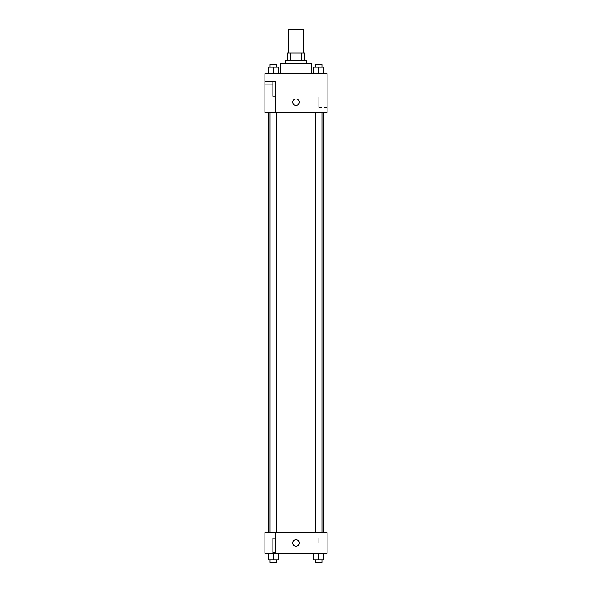 <?xml version="1.0" encoding="UTF-8"?>
<svg xmlns="http://www.w3.org/2000/svg" width="592" height="592" viewBox="0 0 592 592"><rect width="100%" height="100%" fill="white"/><g stroke="black" fill="none" stroke-linecap="round" stroke-linejoin="round"><path stroke-width="0.44" stroke-dasharray="2.96 2.22" d="M288.223 29.6L303.777 29.6M296 52.932L288.223 52.932L296 52.932M301.454 60.71L301.454 52.932L304.429 52.932L304.429 60.71L290.546 60.71L304.429 60.71M301.454 52.932L287.571 52.932M290.546 60.71L287.571 60.71L290.546 60.71L290.546 52.932M306.367 60.71L285.633 60.71M285.633 63.307L306.367 63.307L285.633 63.307M280.445 63.307L311.555 63.307M296 73.674L280.445 73.674L296 73.674M327.11 73.674L264.89 73.674L264.89 112.524L275.258 112.524L275.258 81.452L264.89 81.452L275.258 81.452L275.258 112.524L264.89 112.569L327.11 112.569L327.11 73.674M268.102 73.674L278.477 73.674L268.102 73.674L278.477 73.674L268.102 73.674L273.289 73.674L273.289 67.192L268.102 67.192L276.531 67.192L268.102 67.192L268.102 73.674L273.289 73.674L268.102 73.674L268.102 67.192L268.102 73.674L278.477 73.674L273.289 73.674L273.289 67.192L278.477 67.192L270.048 67.192L278.477 67.192L278.477 73.674L278.477 67.192M313.523 73.674L323.898 73.674L313.523 73.674L323.898 73.674L313.523 73.674L318.711 73.674L318.711 67.192L313.523 67.192L321.952 67.192L313.523 67.192L313.523 73.674L318.711 73.674L313.523 73.674L313.523 67.192L313.523 73.674L323.898 73.674L318.711 73.674L318.711 67.192L323.898 67.192L315.469 67.192L323.898 67.192L323.898 73.674L323.898 67.192M299.241 102.194A3.241 3.241 0 0 0 294.379 99.389A3.241 3.241 0 0 0 294.379 105.006A3.241 3.241 0 0 0 299.241 102.194A3.241 3.241 0 0 1 294.379 105.006A3.241 3.241 0 0 1 294.379 99.389A3.241 3.241 0 0 1 299.241 102.194M275.258 82.103L275.258 96.363L275.258 82.103L272.668 82.103L272.668 96.363L272.668 82.103L272.668 96.363L272.668 82.103L275.258 82.103L275.258 96.363L275.258 82.103M272.668 89.229L272.668 93.773L272.668 89.229M264.89 89.229L264.89 93.773L264.89 89.229M327.11 97.095L327.11 107.293L327.11 97.095L318.918 97.095L318.918 107.293L318.918 97.095M264.89 112.524L275.258 112.524L275.258 81.452L264.89 81.452M292.759 102.194A3.241 3.241 0 0 0 297.621 105.006A3.241 3.241 0 0 0 297.621 99.389A3.241 3.241 0 0 0 292.759 102.194M264.89 105.435L264.89 98.953L264.89 105.435M318.711 112.569L321.952 112.569L318.711 112.569M273.289 112.569L276.531 112.569L273.289 112.569M296 112.569L323.898 112.569L296 112.569M296 532.585L268.102 532.585L296 532.585M318.711 532.585L315.469 532.585L318.711 532.585M273.289 532.585L270.048 532.585L273.289 532.585M264.89 532.585L275.258 532.585L264.89 532.585L264.89 553.328L275.258 553.328L275.258 532.541L264.89 532.585M275.258 553.328L327.11 553.328L327.11 532.585L275.258 532.541L275.258 553.328L275.258 532.585M264.89 542.953L264.89 546.194L264.89 542.953M264.89 545.55L264.89 541.007L264.89 545.55M272.668 545.55L272.668 541.007L272.668 545.55M272.668 538.417L272.668 552.676L272.668 538.417L272.668 552.676L272.668 538.417L275.258 538.417L275.258 552.676L275.258 538.417L272.668 538.417M275.258 538.417L275.258 552.676L275.258 538.417M275.258 532.541L264.89 532.541L275.258 532.541M278.477 559.81L278.477 553.328L278.477 559.81L273.289 559.81L278.477 559.81L273.289 559.81L273.289 553.328L278.469 553.328L268.102 553.328L278.477 553.328L268.102 553.328L278.477 553.328L273.289 553.328L273.289 559.81L268.102 559.81L268.102 553.328L268.102 559.81L276.531 559.81L268.102 559.81L268.102 553.328M323.898 559.81L323.898 553.328L323.898 559.81L318.711 559.81L323.898 559.81L318.711 559.81L318.711 553.328L313.531 553.328L323.891 553.328L313.523 553.328L323.898 553.328L313.523 553.328L323.898 553.328L318.711 553.328L318.711 559.81L313.523 559.81L313.523 553.328L313.523 559.81L321.952 559.81L313.523 559.81L313.523 553.328M327.11 542.953L327.11 548.051L327.11 542.953M318.918 542.953L318.918 537.854L318.918 542.953M292.759 542.953A3.241 3.241 0 0 0 297.621 545.765A3.241 3.241 0 0 0 297.621 540.148A3.241 3.241 0 0 0 292.759 542.953M299.241 542.953A3.241 3.241 0 0 0 294.379 540.148A3.241 3.241 0 0 0 294.379 545.765A3.241 3.241 0 0 0 299.241 542.953A3.241 3.241 0 0 1 294.379 545.765A3.241 3.241 0 0 1 294.379 540.148A3.241 3.241 0 0 1 299.241 542.953M315.469 559.81L315.469 562.4L321.952 562.4L315.469 562.4L321.952 562.4L321.952 559.81L315.469 559.81L321.952 559.81M318.711 559.81L318.711 553.328M270.048 559.81L270.048 562.4L276.531 562.4L270.048 562.4L276.531 562.4L276.531 559.81L270.048 559.81L276.531 559.81M273.289 559.81L273.289 553.328M315.469 67.192L315.469 64.602L321.952 64.602L315.469 64.602L321.952 64.602L321.952 67.192M318.711 73.674L318.711 67.192M270.048 67.192L270.048 64.602L276.531 64.602L270.048 64.602L276.531 64.602L276.531 67.192M273.289 73.674L273.289 67.192M275.258 96.363L272.668 96.363L275.258 96.363M264.89 93.773L272.668 93.773L264.89 93.773M264.89 84.693L272.668 84.693L264.89 84.693M327.11 107.293L318.918 107.293M276.531 532.585L276.531 112.569M270.048 532.541L270.048 112.569M321.952 532.585L321.952 112.569M315.469 532.585L315.469 112.569M264.89 550.086L272.668 550.086L264.89 550.086M264.89 541.007L272.668 541.007L264.89 541.007M275.258 552.676L272.668 552.676L275.258 552.676M327.11 537.854L318.918 537.854M327.11 548.051L318.918 548.051"/><path stroke-width="0.89" d="M303.777 52.932L303.777 29.6L288.223 29.6L288.223 52.932M290.546 60.71L290.546 52.932L287.571 52.932L287.571 60.71L287.571 52.932M290.546 52.932L304.429 52.932L304.429 60.71M301.454 60.71L301.454 52.932M285.633 63.307L285.633 60.71L306.367 60.71L306.367 63.307M311.555 73.674L311.555 63.307L280.445 63.307L280.445 73.674M264.89 73.674L327.11 73.674L327.11 112.569L264.89 112.569L275.258 112.524L275.258 81.452L264.89 81.452L264.89 73.674M292.759 102.194A3.241 3.241 0 0 1 297.621 99.389A3.241 3.241 0 0 1 297.621 105.006A3.241 3.241 0 0 1 292.759 102.194M264.89 81.452L264.89 112.524M275.258 532.585L327.11 532.585L327.11 553.328L264.89 553.328L264.89 532.541L275.258 532.541L275.258 553.328M292.759 542.953A3.241 3.241 0 0 1 297.621 540.148A3.241 3.241 0 0 1 297.621 545.765A3.241 3.241 0 0 1 292.759 542.953M313.523 553.328L313.523 559.81L323.898 559.81L323.898 553.328L323.898 559.81M318.711 559.81L318.711 553.328M321.952 559.81L321.952 562.4L315.469 562.4L315.469 559.81M268.102 553.328L268.102 559.81L278.477 559.81L278.477 553.328L278.477 559.81M273.289 559.81L273.289 553.328M276.531 559.81L276.531 562.4L270.048 562.4L270.048 559.81M313.523 73.674L313.523 67.192L323.898 67.192L323.898 73.674L323.898 67.192M318.711 73.674L318.711 67.192M321.952 67.192L321.952 64.602L315.469 64.602L315.469 67.192M268.102 73.674L268.102 67.192L278.477 67.192L278.477 73.674L278.477 67.192M273.289 73.674L273.289 67.192M276.531 67.192L276.531 64.602L270.048 64.602L270.048 67.192M323.898 532.585L323.898 112.569M268.102 532.541L268.102 112.569M315.469 112.569L315.469 532.585M321.952 112.569L321.952 532.585M276.531 532.585L276.531 112.569M270.048 532.541L270.048 112.569"/></g></svg>
